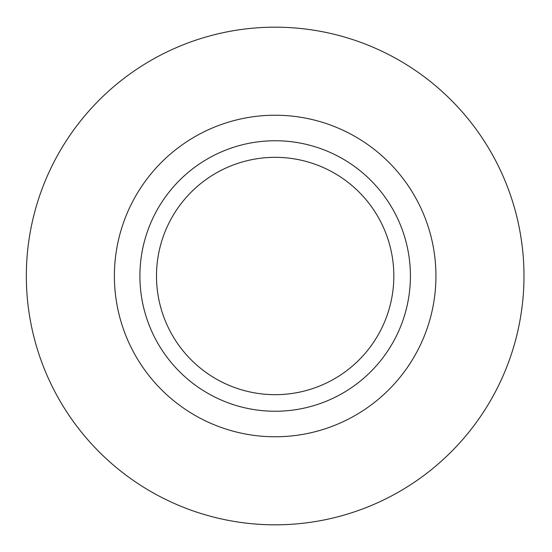<?xml version="1.0" encoding="UTF-8"?>
<svg xmlns="http://www.w3.org/2000/svg" width="552" height="552" viewBox="0 0 552 552"><rect width="100%" height="100%" fill="white"/><g stroke="black" fill="none" stroke-linecap="round" stroke-linejoin="round"><path stroke-width="0.83" d="M523.979 276A248.821 248.821 0 0 1 150.751 491.487A248.821 248.821 0 0 1 150.751 60.513A248.821 248.821 0 0 1 523.979 276M393.824 276A118.666 118.666 0 0 1 215.825 378.769A118.666 118.666 0 0 1 215.825 173.231A118.666 118.666 0 0 1 393.824 276M410.412 276A135.254 135.254 0 0 1 207.531 393.134A135.254 135.254 0 0 1 207.531 158.866A135.254 135.254 0 0 1 410.412 276M435.935 276A160.777 160.777 0 0 1 194.773 415.235A160.777 160.777 0 0 1 194.773 136.765A160.777 160.777 0 0 1 435.935 276"/></g></svg>
